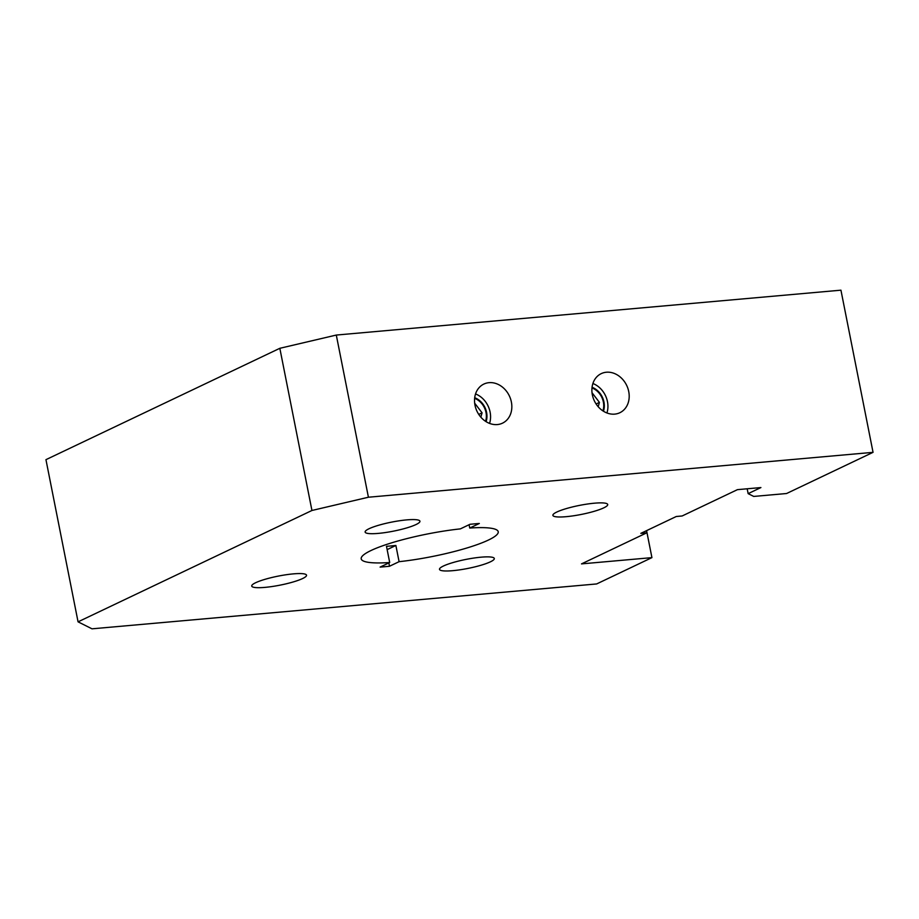 <?xml version="1.0" encoding="UTF-8"?>
<svg xmlns="http://www.w3.org/2000/svg" width="919" height="919" viewBox="0 0 919 919"><rect width="100%" height="100%" fill="white"/><g stroke="black" fill="none" stroke-linecap="round" stroke-linejoin="round"><path stroke-width="1.38" d="M474.686 397.893A17.461 14.44 -115.5 0 1 485.967 421.58M474.629 398.375A16.76 13.865 -115.5 0 1 485.554 421.316M474.675 403.177L482.084 412.838L480.832 417.157M482.084 412.838L478.765 414.412M474.709 397.72A17.461 14.44 -115.5 0 1 486.105 421.672M592.043 387.45A17.461 14.44 -115.5 0 1 603.323 411.149M591.985 387.944A16.76 13.865 -115.5 0 1 602.91 410.885M592.031 392.746L599.441 402.396L598.189 406.715M599.441 402.396L596.121 403.981M592.066 387.29A17.461 14.44 -115.5 0 1 603.461 411.241M387.152 549.619L395.882 545.472L399.087 561.681L389.495 566.253L388.84 562.933M389.495 566.253A88.695 14.635 -11.2 0 1 380.11 567.092L389.702 562.52A69.844 11.522 -11.2 0 1 361.201 558.855A69.844 11.522 -11.2 0 1 371.035 550.504A69.844 11.522 -11.2 0 1 460.35 528.884L469.942 524.312A88.695 14.635 -11.2 0 1 474.721 523.853A88.695 14.635 -11.2 0 1 479.327 523.485L469.735 528.046A69.844 11.522 -11.2 0 1 498.224 531.722A69.844 11.522 -11.2 0 1 399.087 561.681M469.735 528.046L469.081 524.726M389.702 562.52L386.485 546.3A69.844 11.522 168.8 0 0 395.882 545.472M336.297 335.056L279.835 348.301L311.943 510.482L368.416 497.225L336.297 335.056L840.942 290.174L873.05 452.343L368.416 497.225M311.943 510.482L78.058 621.841L45.95 459.661L279.835 348.301M592.904 383.51A21.654 17.909 -115.5 0 1 606.931 412.964M614.696 414.124A21.654 17.909 -115.5 0 1 593.169 397.893A21.654 17.909 -115.5 0 1 601.233 373.631A21.654 17.909 -115.5 0 1 626.712 385.475A21.654 17.909 -115.5 0 1 619.854 412.723A21.654 17.909 -115.5 0 1 614.696 414.124M475.537 393.941A21.654 17.909 -115.5 0 1 489.563 423.406M497.328 424.567A21.654 17.909 -115.5 0 1 475.812 408.323A21.654 17.909 -115.5 0 1 483.876 384.062A21.654 17.909 -115.5 0 1 509.356 395.917A21.654 17.909 -115.5 0 1 502.498 423.165A21.654 17.909 -115.5 0 1 497.328 424.567M481.085 557.178A27.938 4.606 -11.2 0 1 494.307 558.499A27.938 4.606 -11.2 0 1 480.763 565.311A27.938 4.606 -11.2 0 1 452.734 570.676A27.938 4.606 -11.2 0 1 439.5 569.355A27.938 4.606 -11.2 0 1 453.044 562.543A27.938 4.606 -11.2 0 1 481.085 557.178M594.478 503.187A27.938 4.606 -11.2 0 1 607.712 504.508A27.938 4.606 -11.2 0 1 594.168 511.32A27.938 4.606 -11.2 0 1 566.127 516.685A27.938 4.606 -11.2 0 1 552.893 515.364A27.938 4.606 -11.2 0 1 566.437 508.552A27.938 4.606 -11.2 0 1 594.478 503.187M293.31 573.881A27.938 4.606 -11.2 0 1 306.532 575.202A27.938 4.606 -11.2 0 1 293 582.014A27.938 4.606 -11.2 0 1 264.959 587.379A27.938 4.606 -11.2 0 1 251.726 586.058A27.938 4.606 -11.2 0 1 265.269 579.246A27.938 4.606 -11.2 0 1 293.31 573.881M406.703 519.89A27.938 4.606 -11.2 0 1 419.937 521.211A27.938 4.606 -11.2 0 1 406.393 528.023A27.938 4.606 -11.2 0 1 378.352 533.388A27.938 4.606 -11.2 0 1 365.13 532.067A27.938 4.606 -11.2 0 1 378.662 525.254A27.938 4.606 -11.2 0 1 406.703 519.89M78.058 621.841L92.003 628.826L596.649 583.944L651.927 557.626L581.509 563.887L646.712 532.848L640.842 533.365L676.281 516.501L682.151 515.973L737.429 489.655L760.909 487.564L748.146 493.641L753.729 496.432L786.584 493.514L873.05 452.343M748.146 493.641L747.181 488.782M646.298 530.768L646.712 532.848M646.585 530.642L651.927 557.626"/></g></svg>
